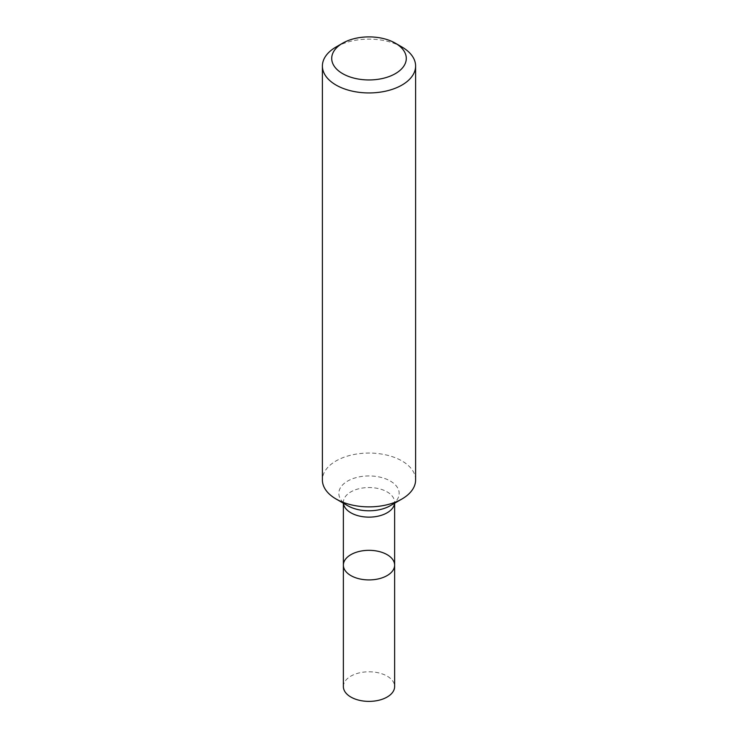 <?xml version="1.0" encoding="UTF-8"?>
<svg xmlns="http://www.w3.org/2000/svg" width="738" height="738" viewBox="0 0 738 738"><rect width="100%" height="100%" fill="white"/><g stroke="black" fill="none" stroke-linecap="round" stroke-linejoin="round"><path stroke-width="0.55" stroke-dasharray="3.69 2.77" d="M401.952 47.011A46.605 26.909 -0 0 0 336.048 47.011M415.605 479.958A46.605 26.909 -0 0 0 369 453.058A46.605 26.909 -0 0 0 322.395 479.958M394.627 565.124A25.627 14.797 -0 0 0 369 550.327A25.627 14.797 -0 0 0 343.373 565.124M343.373 686.589A25.627 14.797 180 0 1 359.194 672.918A25.627 14.797 180 0 1 387.127 676.119A25.627 14.797 180 0 1 394.627 686.589M343.419 503.242A25.627 14.797 180 0 1 343.373 502.338L343.308 501.914C342.128 500.844 345.947 505.124 347.663 505.687A30.184 17.426 180 0 1 347.663 481.047A30.184 17.426 180 0 1 390.337 481.047A30.184 17.426 180 0 1 390.337 505.687C392.053 505.124 395.872 500.844 394.692 501.914L394.627 502.338A25.627 14.797 180 0 1 394.581 503.242M343.373 503.215L343.373 502.338A25.627 14.797 180 0 1 359.194 488.667A25.627 14.797 180 0 1 387.127 491.877A25.627 14.797 180 0 1 394.627 502.338L394.627 503.215"/><path stroke-width="1.11" d="M342.635 73.643A37.278 21.522 -0 0 0 395.365 73.643A37.278 21.522 -0 0 0 395.365 43.201A37.278 21.522 -0 0 0 342.635 43.201A37.278 21.522 -0 0 0 342.635 73.643M342.635 43.201L336.048 47.011A46.605 26.909 -0 0 0 322.395 66.033A46.605 26.909 -0 0 0 336.048 85.055A46.605 26.909 -0 0 0 386.832 90.894A46.605 26.909 -0 0 0 415.605 66.033A46.605 26.909 -0 0 0 401.952 47.011L395.365 43.201M322.395 66.033L322.395 479.958A46.605 26.909 -0 0 0 336.048 498.989A46.605 26.909 -0 0 0 401.952 498.989A46.605 26.909 -0 0 0 415.605 479.958L415.605 66.033M336.048 498.989L347.663 505.687L336.048 498.989M394.627 565.124L394.627 686.589A25.627 14.797 180 0 1 378.806 700.261A25.627 14.797 180 0 1 350.873 697.05A25.627 14.797 180 0 1 343.373 686.589L343.373 565.124A25.627 14.797 -0 0 0 350.873 575.585A25.627 14.797 -0 0 0 378.806 578.795A25.627 14.797 -0 0 0 394.627 565.124A25.627 14.797 -0 0 0 369 550.327A25.627 14.797 -0 0 0 343.373 565.124A25.627 14.797 -0 0 0 350.873 575.585A25.627 14.797 -0 0 0 378.806 578.795A25.627 14.797 -0 0 0 394.627 565.124L394.627 503.215M401.952 498.989L390.337 505.687A30.184 17.426 180 0 1 347.663 505.687M394.581 503.242A25.627 14.797 180 0 1 378.077 516.176A25.627 14.797 180 0 1 350.873 512.799A25.627 14.797 180 0 1 343.419 503.242M343.373 565.124L343.373 503.215"/></g></svg>
